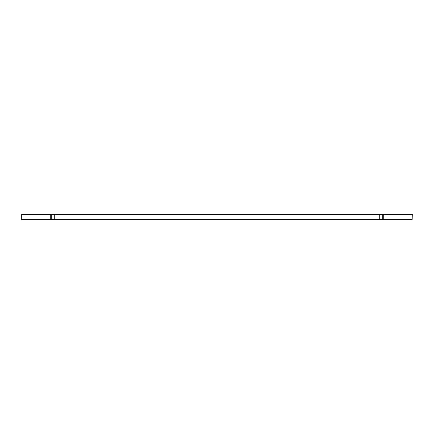 <?xml version="1.0" encoding="UTF-8"?>
<svg xmlns="http://www.w3.org/2000/svg" width="434" height="434" viewBox="0 0 434 434"><rect width="100%" height="100%" fill="white"/><g stroke="black" fill="none" stroke-linecap="round" stroke-linejoin="round"><path stroke-width="0.65" d="M412.159 214.374L412.159 219.626L412.3 214.374L21.7 214.374L21.7 219.626L21.7 214.374M21.7 219.626L21.841 214.374M50.724 214.374L50.724 219.626L21.841 219.626M50.724 219.626L51.261 219.626L51.261 214.374M54.288 214.374L54.288 219.626L51.261 219.626M379.712 214.374L379.712 219.626L54.288 219.626M382.739 214.374L382.739 219.626L379.712 219.626M382.739 219.626L383.276 219.626L383.276 214.374M412.159 219.626L383.276 219.626"/></g></svg>
